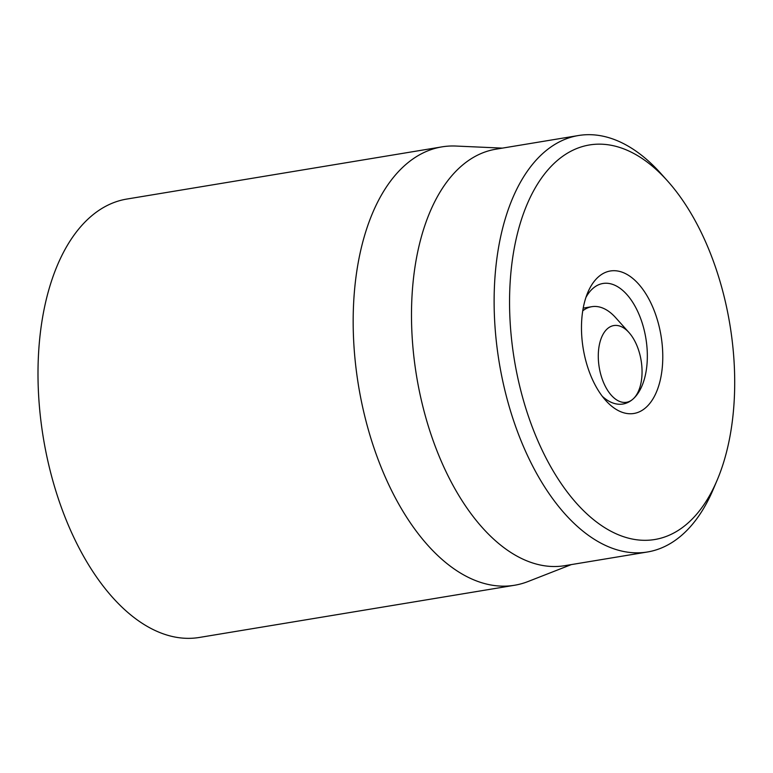 <?xml version="1.0" encoding="UTF-8"?>
<svg xmlns="http://www.w3.org/2000/svg" width="773" height="773" viewBox="0 0 773 773"><rect width="100%" height="100%" fill="white"/><g stroke="black" fill="none" stroke-linecap="round" stroke-linejoin="round"><path stroke-width="1.16" d="M441.953 146.87L126.772 199.067A222.18 121.332 80.6 0 0 90.847 216.537A222.18 121.332 80.6 0 0 50.718 472.873A222.18 121.332 80.6 0 0 199.376 637.454L514.547 585.258A222.18 121.332 -99.4 0 1 365.89 420.676A222.18 121.332 -99.4 0 1 406.018 164.34A222.18 121.332 -99.4 0 1 441.953 146.87A222.18 121.332 -99.4 0 1 455.944 146.049L502.392 148.126M585.934 297.412A61.096 33.365 -99.4 0 1 593.084 288.281A61.096 33.365 -99.4 0 1 602.969 283.478A61.096 33.365 -99.4 0 1 643.841 328.738A61.096 33.365 -99.4 0 1 632.807 399.226A61.096 33.365 -99.4 0 1 622.932 404.028A61.096 33.365 -99.4 0 1 602.322 396.327M645.6 407.796A72.208 39.433 80.6 0 0 650.161 301.509A72.208 39.433 80.6 0 0 587.818 292.416A72.208 39.433 80.6 0 0 605.713 400.453A72.208 39.433 80.6 0 0 645.6 407.796M557.12 160.678A199.956 109.196 -99.4 0 1 667.582 181.008A199.956 109.196 -99.4 0 1 717.131 480.197A199.956 109.196 -99.4 0 1 544.511 455.026A199.956 109.196 -99.4 0 1 557.12 160.678M667.582 181.008L660.925 173.577A211.068 115.264 80.6 0 0 578.465 135.526A211.068 115.264 80.6 0 0 544.327 152.117A211.068 115.264 80.6 0 0 506.209 395.641A211.068 115.264 80.6 0 0 647.436 551.99A211.068 115.264 80.6 0 0 681.564 535.399A211.068 115.264 80.6 0 0 713.228 489.377L717.131 480.197M578.465 135.526L495.831 149.208A211.068 115.264 80.6 0 0 416.599 376.267A211.068 115.264 80.6 0 0 564.802 565.672L647.436 551.99M571.363 564.58L528.065 581.518A222.18 121.332 -99.4 0 1 514.547 585.258M602.486 335.385A38.882 21.229 -99.4 0 1 629.009 332.574A38.882 21.229 -99.4 0 1 638.643 390.752A38.882 21.229 -99.4 0 1 607.839 390.684A38.882 21.229 -99.4 0 1 602.486 335.385M582.745 310.833A61.096 33.365 -99.4 0 1 591.828 306.688A61.096 33.365 -99.4 0 1 615.695 317.703L629.009 332.574M591.828 306.688L583.209 308.118"/></g></svg>
